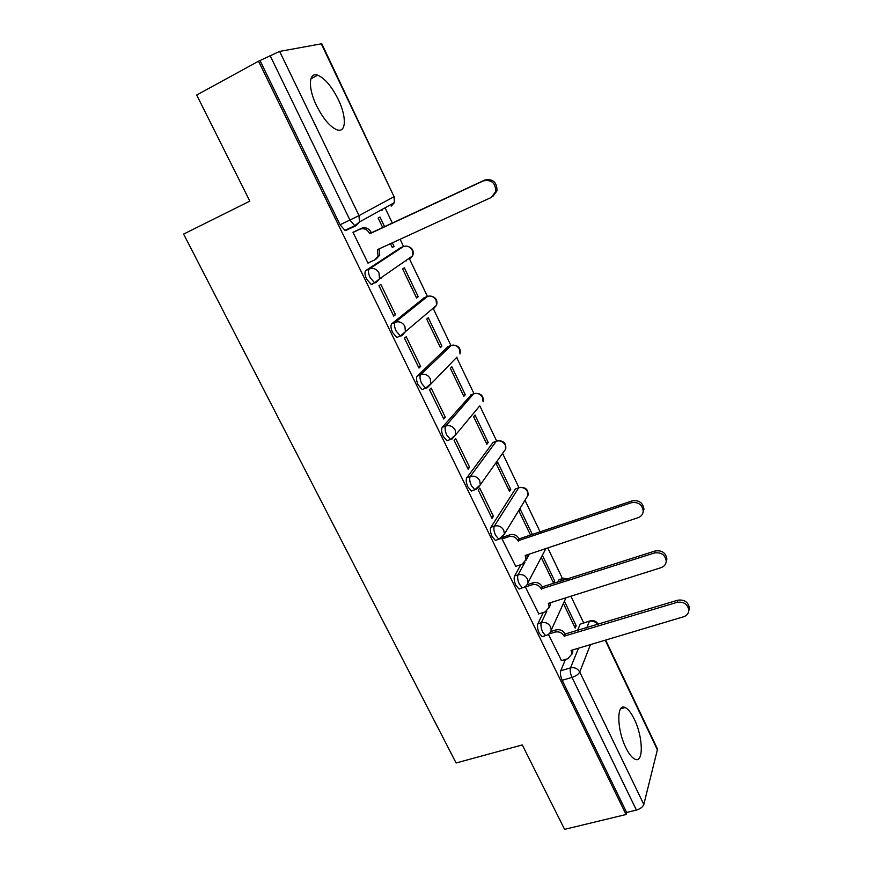 <?xml version="1.0" encoding="UTF-8"?>
<svg xmlns="http://www.w3.org/2000/svg" width="873" height="873" viewBox="0 0 873 873"><rect width="100%" height="100%" fill="white"/><g stroke="black" fill="none" stroke-linecap="round" stroke-linejoin="round"><path stroke-width="1.31" d="M543.279 612.486L537.866 623.769C537.07 626.148 537.528 629.291 539.23 633.198L542.1 636.657L543.595 636.199M520.832 564.667L514.579 575.962C513.717 578.232 514.153 581.342 515.878 585.292L518.933 588.959L520.504 588.446M490.888 527.314C489.949 529.453 490.353 532.53 492.099 536.535L495.362 540.42L498.843 539.219L495.591 535.335C493.845 531.319 493.431 528.241 494.358 526.103L518.66 487.821L515.386 489L490.888 527.314L494.358 526.103C498.385 525.153 501.517 526.517 503.754 530.206L504.387 534.08L500.48 538.674L498.843 539.219L504.387 534.08L528.023 495.275L527.456 491.619C525.382 488.16 522.447 486.894 518.66 487.821M494.151 442.022L493.07 442.425L466.771 477.793C465.746 479.812 466.127 482.845 467.906 486.905L471.387 491.019L473.133 490.386M471.267 394.727L442.218 427.377C441.116 429.265 441.465 432.266 443.266 436.38L446.987 440.745L448.864 440.025M447.991 346.636L417.218 376.045C416.028 377.791 416.345 380.748 418.178 384.928L422.15 389.554L424.245 388.714M424.311 297.726L391.759 323.774C390.482 325.367 390.766 328.292 392.621 332.526L396.877 337.447L399.365 336.389M400.216 247.987L365.831 270.521C364.456 271.972 364.718 274.853 366.595 279.153L371.145 284.38L372.52 284.271M338.244 99.413C331.653 86.318 324.8 78.232 317.674 75.176C308.584 71.706 307.809 88.075 316.626 105.851C323.294 118.914 330.081 126.901 336.989 129.804C346.319 133.296 346.788 116.786 338.244 99.413M634.311 719.232C631.223 712.87 628.156 708.974 625.123 707.534C616.491 702.798 616.731 729.522 625.865 747.692C628.942 753.945 631.965 757.775 634.933 759.183C643.827 763.777 643.139 736.779 634.311 719.232M624.282 707.763L624.02 707.217M583.644 622.842L570.909 596.215M562.408 578.461L547.797 547.928M540.278 532.203L524.989 500.251M518.988 487.712L502.575 453.403M496.672 441.083L479.823 405.88M473.93 393.548L456.765 357.679M450.861 345.359L433.412 308.867M427.41 296.34L409.644 259.226M410.081 257.633L409.382 259.488L412.667 255.833L379.471 278.836L376.001 282.71L374.637 282.819L370.097 277.57C368.21 273.271 367.948 270.39 369.312 268.949L403.555 246.47L400.096 239.267M392.337 223.041L385.048 207.818M605.644 640.073L657.544 749.121L643.816 804.459C642.79 807.023 640.324 808.9 636.417 810.089L626.639 812.447L562.19 680.274C560.51 676.422 560.03 673.247 560.739 670.748L565.475 659.421M577.424 630.775L580.174 624.184L590.726 620.67C593.978 620.19 596.423 621.336 598.049 624.119L598.158 624.446M564.591 829.35L626.072 814.509L258.539 61.219L196.687 95.037L249.842 201.128L183.603 234.084L456.099 762.98L522.294 744.931L564.591 829.35M626.639 812.447L626.072 814.509M358.705 223.368L354.624 225.627M352.834 226.631L346.232 230.286L355.922 225.725M258.539 61.219L279.633 51.409L321.799 43.748L394.061 196.709L321.209 43.694M355.049 231.323L352.976 232.251L368.024 263.209L369.257 262.424M390.482 243.676L392.326 247.528L394.061 246.415L392.206 247.266M381.556 277.996L379.406 278.967M418.2 296.7L404.33 267.804L402.639 268.982L416.574 297.988L418.2 296.7L416.345 297.507M395.524 314.684L380.824 284.402L378.958 285.711L393.734 316.102L395.524 314.684L393.472 315.568M441.934 346.134L428.294 317.717L426.711 319.082L440.407 347.585L441.934 346.134L440.079 346.897M420.655 366.431L406.218 336.694L404.472 338.189L418.975 368.046L420.655 366.431L418.604 367.282M465.265 394.716L451.854 366.791L450.37 368.308L463.836 396.331L465.265 394.716L463.41 395.447M445.339 417.261L431.153 388.049L429.516 389.729L443.768 419.051L445.339 417.261L443.288 418.069M488.203 442.48L475.01 415.024L473.624 416.705L486.861 444.259L488.203 442.48L486.348 443.178M469.587 467.197L455.651 438.497L454.124 440.352L468.114 469.15L469.587 467.197L467.535 467.95M510.749 489.458L497.785 462.45L496.486 464.283L509.505 491.379L510.749 489.458L508.904 490.113M493.409 516.249L479.714 488.051L478.284 490.08L492.034 518.366L493.409 516.249L491.357 516.969M532.541 534.833L520.177 509.09L518.977 511.076L530.697 535.465M503.481 537.004L502.03 538.925L515.747 566.359M525.36 586.94L538.816 613.883M541.238 557.4L553.668 583.284L554.748 581.08L552.904 581.68M557.705 582.411L558.938 579.858L563.543 578.199L568.443 578.952M384.567 226.653L379.941 217.006L378.151 218.01L382.712 227.515M548.419 634.365L561.492 660.599M563.38 603.494L575.209 628.113L576.202 625.766L574.358 626.334M576.202 625.766L564.416 601.224M554.748 581.08L542.351 555.272M394.061 246.415L392.337 242.825M562.31 578.603L558.938 579.858M516.641 488.542L515.386 489M406.098 260.972L406.687 259.979M589.559 621.03L580.174 624.184M623.104 708.09L622.7 707.272M382.636 209.149L381.905 210.502M260.176 60.903L340.077 224.765L344.955 230.341L346.232 230.286M367.937 263.024L374.681 259.958L378.085 256.16L377.42 249.667L491.008 197.582L495.711 191.711C495.678 182.97 491.554 179.358 483.336 180.897L369.737 233.757L369.486 233.244C367.064 229.217 363.834 227.886 359.807 229.261L361.498 228.3C365.525 226.925 368.733 228.246 371.145 232.262L371.396 232.785L484.668 180.067C492.863 178.529 496.977 182.119 496.999 190.838L492.841 196.425M379.166 248.87L379.711 255.112L376.318 258.888M352.998 232.283L361.498 228.3M353.063 232.414L359.807 229.261M369.737 233.757L371.396 232.785M515.419 566.468L522.13 564.231L526.059 559.593L525.219 555.49L638.119 517.667C641.262 516.467 642.975 514.252 643.237 511.043C642.179 504.463 638.185 501.702 631.266 502.75L518.093 540.747C515.878 537.102 512.778 535.749 508.784 536.677L509.908 534.789C513.902 533.861 516.991 535.214 519.195 538.848L632.041 500.906C638.938 499.858 642.91 502.608 643.968 509.166L643.063 512.386M503.132 537.124L509.908 534.789M526.888 554.933L527.139 557.64L525.862 560.51M502.062 538.99L508.784 536.677M518.322 541.216L519.424 539.307M538.51 613.981L545.221 611.875L549.193 607.193L548.353 603.363L661.101 567.646C664.309 566.468 666.034 564.274 666.241 561.044C665.106 554.715 661.145 552.042 654.368 553.002L541.347 588.871C539.176 585.292 536.087 583.928 532.094 584.79L533.152 582.771C537.124 581.909 540.201 583.262 542.373 586.831L655.056 551.005C661.81 550.034 665.761 552.707 666.896 559.015L666.164 561.972M527.27 584.681L533.152 582.771M549.99 602.85L550.186 605.109L549.084 607.826M519.097 589.013L520.406 588.588M525.382 586.972L532.094 584.79M541.576 589.33L542.591 587.289M561.208 660.686L567.908 658.689L571.913 654.008L571.084 650.407L683.657 616.742C686.942 615.596 688.666 613.403 688.83 610.162C687.629 604.072 683.701 601.464 677.044 602.348L564.209 636.166C562.059 632.641 558.993 631.277 555.01 632.085L555.981 629.924C559.953 629.117 563.009 630.481 565.147 634.005L677.655 600.209C684.29 599.325 688.208 601.923 689.397 608.001L688.808 610.751M550.918 631.485L555.981 629.924M572.688 649.938L571.87 654.368M549.095 633.896L555.01 632.085M564.427 636.624L565.366 634.453M547.065 635.129L545.581 635.599L542.711 632.128C541.009 628.222 540.551 625.079 541.325 622.689L546.847 611.089M537.866 623.769L541.325 622.689C545.341 621.871 548.43 623.246 550.601 626.814L551.234 630.142L565.988 597.776M523.975 587.311L522.414 587.824L519.359 584.157C517.634 580.196 517.198 577.086 518.049 574.827L524.902 562.343M514.579 575.962L518.049 574.827C522.065 573.932 525.175 575.307 527.39 578.941L528.012 582.52L545.876 548.571M476.603 489.12L474.868 489.753L471.398 485.639C469.619 481.569 469.238 478.524 470.241 476.516L496.344 441.192L493.07 442.425M466.771 477.793L470.241 476.516C474.279 475.49 477.433 476.854 479.703 480.608L480.325 484.788L476.472 489.317M452.356 438.672L450.468 439.403L446.758 435.038C444.957 430.913 444.597 427.912 445.699 426.024L473.646 393.778L474.726 393.461M442.218 427.377L445.699 426.024C449.737 424.933 452.901 426.297 455.215 430.105L455.815 434.634L452.028 439.064M455.728 358.334L427.148 387.896L425.642 388.147L421.67 383.509C419.848 379.329 419.52 376.361 420.699 374.626L451.417 345.282M417.218 376.045L420.699 374.626C424.736 373.448 427.934 374.812 430.28 378.686L430.847 383.607L425.642 388.147L422.15 389.554M433.761 307.667L433.15 309.173L436.565 305.299L405.41 331.685L401.809 335.789L400.369 335.963L396.124 331.031C394.269 326.786 393.974 323.872 395.24 322.268L427.694 296.285M391.759 323.774L395.24 322.268C399.288 321.024 402.497 322.377 404.886 326.316L405.41 331.685L400.369 335.963L396.877 337.447M365.831 270.521L369.312 268.949C373.36 267.618 376.601 268.96 379.013 272.976L379.471 278.836L374.637 282.819L371.145 284.38M560.739 670.748L570.516 667.878L578.504 648.192M586.721 627.938L589.384 621.358C592.832 620.605 595.604 621.674 597.721 624.588M590.464 644.612L579.759 672.014L643.816 804.459M657.664 750.398L605.207 640.204M279.633 51.409L359.043 215.609L394.061 196.709L394.345 202.678L391.18 206.126L391.944 204.009M550.197 604.04L550.907 602.556M560.979 581.363L562.201 578.799L567.494 579.257M525.972 560.379L529.42 554.082M470.372 395.076L473.646 393.778C477.444 392.719 480.423 393.985 482.562 397.553L483.085 401.82C483.871 396.298 481.394 393.472 475.665 393.352M447.292 346.919L450.577 345.555C454.375 344.431 457.365 345.686 459.536 349.32L460.027 353.947C461.064 348.665 458.838 345.708 453.371 345.097M423.82 297.933L427.093 296.514C430.913 295.325 433.914 296.569 436.118 300.257L436.565 305.299C437.831 300.203 435.856 297.126 430.629 296.078M399.932 248.107L403.217 246.612C407.036 245.357 410.059 246.601 412.285 250.344L412.667 255.833C414.184 250.889 412.427 247.692 407.396 246.262M456.994 357.046L456.524 358.006M479.659 405.956L455.815 434.634L450.468 439.403L446.987 440.745M503.001 452.803L505.751 448.929L505.194 444.979C503.088 441.465 500.131 440.199 496.344 441.192M525.841 498.854L528.023 495.275C528.405 489.688 525.721 487.058 519.97 487.396M340.077 224.765L359.043 215.609L359.414 221.993L356.064 225.66L354.798 225.703L349.964 220.094L270.052 55.501M562.19 680.274L572.011 677.415C570.32 673.552 569.829 670.377 570.516 667.878C574.532 667.114 577.62 668.489 579.759 672.014C578.537 674.283 575.951 676.084 572.011 677.415L636.417 810.089M377.671 250.191L379.308 249.154M369.486 233.244L371.145 232.262M483.336 180.897L484.668 180.067M525.437 555.959L525.808 555.293M518.093 540.747L519.195 538.848M631.266 502.75L632.041 500.906M548.571 603.821L548.866 603.199M541.347 588.871L542.373 586.831M654.368 553.002L655.056 551.005M571.302 650.854L571.553 650.276M564.209 636.166L565.147 634.005M677.044 602.348L677.655 600.209M310.886 78.777L317.674 75.176M620.703 708.756L625.123 707.534M471.387 491.019L474.868 489.753L480.325 484.788L505.751 448.929C506.275 443.168 503.568 440.483 497.632 440.854M518.933 588.959L522.414 587.824C525.317 587.092 527.183 585.325 528.012 582.52M542.1 636.657L545.581 635.599C548.55 634.867 550.437 633.045 551.234 630.142M344.955 230.341L354.798 225.703L359.414 221.993L394.345 202.678L394.487 196.458M378.085 256.16L379.711 255.112M495.711 191.711L496.999 190.838M526.059 559.593L527.139 557.64M643.237 511.043L643.968 509.166M549.193 607.193L550.186 605.109M666.241 561.044L666.896 559.015M571.913 654.008L572.83 651.782M688.83 610.162L689.397 608.001"/></g></svg>
